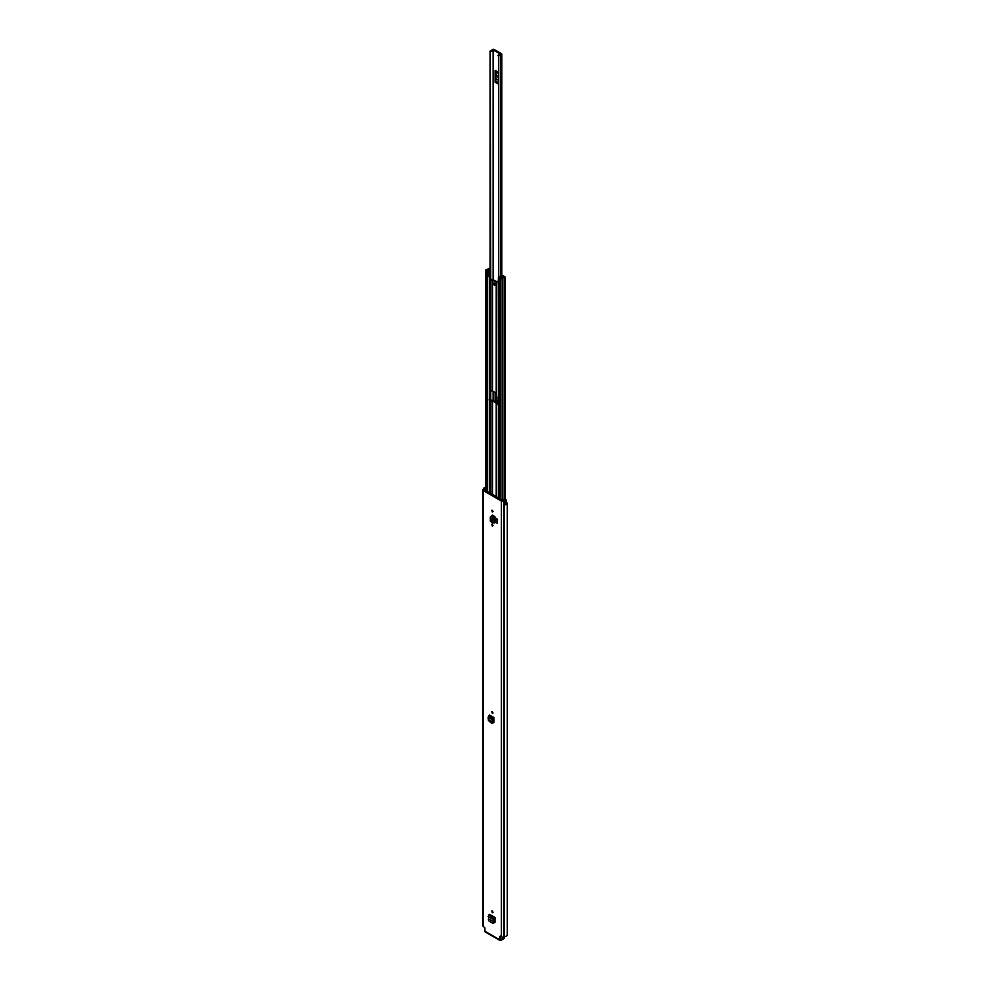 <?xml version="1.0" encoding="UTF-8"?>
<svg xmlns="http://www.w3.org/2000/svg" width="990" height="990" viewBox="0 0 990 990"><rect width="100%" height="100%" fill="white"/><g stroke="black" fill="none" stroke-linecap="round" stroke-linejoin="round"><path stroke-width="1.49" d="M492.302 711.686L492.302 713.419L491.77 711.624L493.057 712.986M494.332 921.962L495 922.346L494.282 922.692L495.012 922.272L495.012 917.495L489.604 914.376L488.874 914.896L488.429 919.809L489.011 921.084L492.661 923.2L494.431 921.492L492.661 923.2M494.171 922.63L495.012 922.272M492.302 526.098L491.77 524.304L492.302 526.098M492.302 512.003L491.77 510.221L492.302 512.003M490.347 516.891L491.436 516.198L490.347 516.891L490.347 521.272L492.414 522.93L494.913 522.807L494.913 516.57L491.436 516.198L492.327 515.184L494.159 516.124L491.745 516.198L492.327 515.184M494.913 516.57L494.159 516.124M499.678 936.429L499.678 939.733A1.671 0.965 120 0 0 500.024 940.5A1.671 0.965 120 0 0 500.866 940.413L504.157 938.508L504.157 937.641L500.866 939.547L500.433 936.193M500.259 936.095L501.41 936.763A1.671 0.965 0 0 0 503.786 936.763L504.195 936.614A3.106 1.794 0 0 0 507.301 934.82A3.106 1.794 0 0 0 507.276 934.647L507.276 503.39M507.301 934.82L507.301 503.205A3.106 1.794 0 0 1 505.655 504.789L505.655 500.717A3.106 1.794 180 0 1 504.195 500.928L503.786 501.064A1.671 0.965 180 0 1 501.41 501.064L483.194 490.545A1.671 0.965 180 0 1 482.699 489.864A1.671 0.965 180 0 1 483.194 489.184L483.442 488.936A3.106 1.794 180 0 1 483.813 488.095L483.838 488.12A1.473 0.854 0 0 1 485.459 487.835M500.024 940.5L485.273 931.986A1.671 0.965 -60 0 1 484.927 931.219L484.927 927.915L483.194 926.244L483.194 490.545M495.743 518.166L495.743 522.175L497.277 523.364L497.277 519.354L495.743 518.166L497.277 519.354M497.277 523.364L497.537 519.206M492.302 912.731L491.77 910.949L492.302 912.731M493.936 722.452L493.218 722.762L493.936 722.341L493.936 717.564L489.604 715.065L488.107 717.218L488.429 720.497L491.597 723.269L493.367 721.562L491.597 723.269M493.107 722.7L493.936 722.341M493.268 722.032L493.936 722.415M493.057 912.297L492.302 910.998M493.057 525.665L492.302 524.354M493.057 511.57L492.302 510.271M505.63 500.693A1.473 0.854 0 0 0 506.199 500.024A1.473 0.854 0 0 0 505.766 499.418A1.473 0.854 0 0 0 505.333 499.257L502.97 499.294L504.851 500.247A2.042 1.176 180 0 1 504.195 500.309A1.473 0.854 0 0 0 503.155 500.556L484.073 489.543A1.473 0.854 0 0 0 484.506 488.949A2.042 1.176 180 0 1 484.617 488.565L485.459 488.652M505.655 504.69A1.473 0.854 0 0 0 506.199 504.034L506.199 500.024M507.301 503.205A3.106 1.794 0 0 0 507.276 503.031L506.199 502.858M482.699 489.864L482.699 925.563A1.671 0.965 0 0 0 483.194 926.244M504.157 937.852L504.157 938.508M504.157 937.641L503.786 501.064M502.97 500.668L502.97 499.294M491.659 515.604L492.488 515.085M492.414 522.93L492.414 516.718L493.305 516.372M491.745 522.312L492.055 515.629M494.431 921.492L493.676 921.838L495.012 917.495M488.54 918.869L493.676 921.838L494.233 919.079M488.107 916.53L493.49 919.636L494.926 917.557M493.367 721.562L492.624 721.908L493.936 717.564M493.156 719.148L492.414 719.705L492.624 721.908L488.54 719.557M488.107 717.218L492.414 719.705L493.849 717.626M500.693 54.277L500.556 54.314A2.797 1.621 180 0 0 497.883 55.675L498.923 55.96A1.732 1.002 180 0 1 498.923 55.923A1.732 1.002 180 0 1 500.594 54.92A1.262 0.73 0 0 0 501.435 53.67L494.208 49.5A1.262 0.73 0 0 0 492.042 49.995A1.732 1.002 180 0 1 490.248 50.96L490.743 279.465M495.879 71.515L495.458 80.97A2.042 1.176 120 0 0 495.124 82.232L495.124 70.315A2.042 1.176 120 0 0 495.458 71.193L496.448 72.097L495.879 80.153M495.879 392.894L495.458 399.019A2.042 1.176 120 0 0 495.124 400.282L495.124 392.461M500.693 54.104L493.107 50.007A2.797 1.621 180 0 1 490.743 51.554M497.883 77.232L497.883 75.413M496.448 394.54L495.879 398.215M494.357 285.132A1.225 0.705 -120 0 0 494.357 283.128A1.225 0.705 -120 0 0 494.357 285.132M494.146 283.029A1.225 0.705 -120 0 0 495.198 284.848M489.753 390.716L489.753 399.514L492.24 400.381A1.262 0.73 180 0 1 493.144 400.591L496.844 402.732A1.262 0.73 180 0 1 497.215 403.252L497.215 404.254M489.654 493.416L489.654 279.774L489.407 276.965L488.318 276.334L490.05 276.594L490.186 279.353L492.24 279.465A1.262 0.73 180 0 1 493.144 279.687L496.844 281.816A1.262 0.73 180 0 1 496.93 281.878M489.654 400.69A1.262 0.73 0 0 0 490.557 400.9L492.5 400.962L496.213 403.103L496.312 404.229A1.262 0.73 0 0 0 496.683 404.749L496.782 404.799M489.654 279.774A1.262 0.73 0 0 0 490.557 279.984L492.5 280.046L496.312 282.336L496.312 393.228L492.5 390.939L490.557 390.877A1.262 0.73 180 0 1 489.654 390.666M498.391 281.667L496.93 281.308L498.391 281.408M503.106 277.175L503.106 276.383L504.157 277.051A2.908 1.671 180 0 0 501.311 278.697L502.202 278.71A2.005 1.151 180 0 1 504.17 277.571L505.098 277.027L503.737 276.012L502.128 276.396A1.695 0.978 180 0 1 502.128 276.42A1.695 0.978 180 0 1 500.42 277.398L499.331 277.608M496.312 282.336L496.312 394.206A1.262 0.73 180 0 0 496.683 394.725L497.215 404.551M496.93 281.308L496.683 283.833A1.262 0.73 0 0 1 496.312 283.313M498.032 281.865L498.688 282.249L498.465 281.618M503.106 276.383L503.031 276.396A2.599 1.497 180 0 1 503.031 276.42A2.599 1.497 180 0 1 500.408 277.918L498.688 277.98L498.688 282.249M490.038 270.48L488.454 271.248L488.664 270.604A1.695 0.978 180 0 1 488.664 270.592A1.695 0.978 180 0 1 490.038 269.639M490.038 275.43L487.649 275.876L487.748 270.629A2.599 1.497 180 0 1 487.761 270.592A2.599 1.497 180 0 1 490.038 269.107M487.649 275.876L488.318 276.334M496.312 403.252L496.312 404.229M490.038 268.104L488.355 268.438A2.005 1.151 180 0 1 486.387 269.577L485.743 270.505L487.476 270.802M498.391 281.841L498.391 277.559L501.126 275.468A1.101 0.644 0 0 1 501.967 275.245L503.291 275.764L499.319 277.522M490.038 271.149L487.649 271.606M499.505 499.096L499.505 278.45M486.832 491.782L486.832 271.136M490.038 268.835L489.258 268.451A2.908 1.671 180 0 1 486.399 270.097L487.476 270.765M490.038 51.208L490.038 276.581L489.407 276.965M498.391 277.559L498.737 498.651M484.927 931.219L499.678 939.733M501.41 936.763L501.41 501.064M484.617 488.565L484.617 490.508M484.506 490.434L484.506 488.949M484.073 490.186L484.073 489.543M504.195 936.614L504.195 500.928M503.91 936.688L503.91 500.989M485.372 490.941L485.372 488.54M494.257 523.104L493.602 516.384M488.874 914.896L494.369 918.819M488.874 715.572L493.292 718.889M497.883 71.899L495.124 70.315M495.124 82.232L497.883 83.828M493.466 400.777L493.466 391.496M493.466 279.873L493.466 49.933M495.124 400.282L497.215 401.495M500.594 275.839L500.594 54.92M493.107 400.579L493.107 391.298M493.107 279.663L493.107 50.007M490.743 390.877L490.743 400.381M490.038 400.133L490.038 390.815L490.038 400.133M498.514 56.084L498.514 277.287M498.725 277.126L498.725 56.084M495.458 71.193L497.883 72.592M497.883 72.79L496.386 71.924M497.883 82.356L495.458 80.97M496.386 79.163L497.883 80.017M496.448 72.097L497.883 72.926M497.883 79.732L496.448 78.903M497.215 400.034L495.458 399.019M496.386 397.213L497.215 397.695M497.215 397.398L496.448 396.953M492.5 495.062L492.5 400.962M496.213 497.19L496.213 403.103M496.213 393.079L496.213 282.187M492.5 390.939L492.5 280.046M496.683 394.725L496.683 283.833M496.683 497.475L496.683 404.749M487.612 492.228L487.612 271.582M490.557 493.936L490.557 400.9M490.557 390.877L490.557 279.984M492.24 494.913L492.24 400.9M492.24 390.877L492.24 279.984M502.202 500.655L502.202 278.71M504.17 498.948L504.17 277.571M501.806 275.802L501.806 276.99M489.035 275.913L489.035 271.644M500.606 499.727L500.606 279.081M485.743 491.151L485.743 270.505M489.258 269.243L489.258 268.451M489.332 269.218L489.332 268.426M490.186 279.353L489.555 279.712M490.05 279.093L489.407 279.465M501.967 276.841L501.967 275.764M490.186 400.257L489.555 400.628M489.122 399.873L489.753 399.514M504.405 938.186L504.405 937.307M493.094 923.237L493.824 923.002M492.018 723.306L492.76 723.071M490.038 276.581L490.038 51.195M501.819 275.245L501.819 54.19M505.098 499.195L505.098 277.027M485.459 490.99L485.459 270.122M487.29 492.055L487.29 271.149"/></g></svg>
